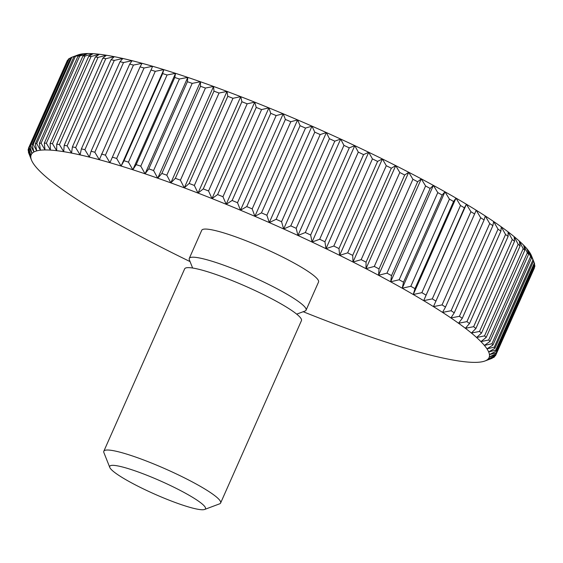<?xml version="1.0" encoding="UTF-8"?>
<svg xmlns="http://www.w3.org/2000/svg" width="563" height="563" viewBox="0 0 563 563"><rect width="100%" height="100%" fill="white"/><g stroke="black" fill="none" stroke-linecap="round" stroke-linejoin="round"><path stroke-width="0.84" d="M204.594 509.466L219.57 503.857A63.879 8.783 -156.1 0 0 220.626 502.991A63.879 8.783 -156.1 0 0 210.893 492.871A63.879 8.783 -156.1 0 0 146.971 461.252A63.879 8.783 -156.1 0 0 103.824 451.23A63.879 8.783 -156.1 0 0 103.895 452.596L109.792 467.459A52.352 7.192 -156.1 0 0 117.709 474.63A52.352 7.192 -156.1 0 0 166.852 499.268A52.352 7.192 -156.1 0 0 204.594 509.466A52.352 7.192 -156.1 0 0 197.486 500.465A52.352 7.192 -156.1 0 0 141.904 473.328A52.352 7.192 -156.1 0 0 109.792 467.459M220.626 502.991L301.451 320.607A63.879 8.783 -156.1 0 0 291.718 310.487A63.879 8.783 -156.1 0 0 227.79 278.861A63.879 8.783 -156.1 0 0 184.65 268.847L103.824 451.23M296.708 314.147L305.019 311.029A63.879 8.783 -156.1 0 0 306.075 310.171A63.879 8.783 -156.1 0 0 296.342 300.051A63.879 8.783 -156.1 0 0 232.413 268.424A63.879 8.783 -156.1 0 0 189.274 258.41A63.879 8.783 -156.1 0 0 189.344 259.775L192.616 268.016M306.075 310.171L318.538 282.042A63.879 8.783 -156.1 0 0 308.805 271.922A63.879 8.783 -156.1 0 0 244.884 240.295A63.879 8.783 -156.1 0 0 201.737 230.281L189.274 258.41M303.19 311.712A250.408 34.42 -156.1 0 0 308.271 313.746A250.408 34.42 -156.1 0 0 322.261 319.235A250.408 34.42 -156.1 0 0 335.998 324.478A250.408 34.42 -156.1 0 0 349.44 329.454A250.408 34.42 -156.1 0 0 362.53 334.133A250.408 34.42 -156.1 0 0 375.211 338.511A250.408 34.42 -156.1 0 0 387.443 342.557A250.408 34.42 -156.1 0 0 399.174 346.266A250.408 34.42 -156.1 0 0 410.35 349.623A250.408 34.42 -156.1 0 0 420.941 352.607A250.408 34.42 -156.1 0 0 430.892 355.211A250.408 34.42 -156.1 0 0 440.167 357.421A250.408 34.42 -156.1 0 0 448.739 359.236A250.408 34.42 -156.1 0 0 456.558 360.644A250.408 34.42 -156.1 0 0 463.609 361.636A250.408 34.42 -156.1 0 0 469.852 362.213A250.408 34.42 -156.1 0 0 475.271 362.375A250.408 34.42 -156.1 0 0 479.838 362.115A250.408 34.42 -156.1 0 0 483.54 361.439A250.408 34.42 -156.1 0 0 484.926 360.996A250.408 34.42 -156.1 0 0 486.362 360.341A250.408 34.42 -156.1 0 0 488.29 358.835A250.408 34.42 -156.1 0 0 489.317 356.928A250.408 34.42 -156.1 0 0 489.437 354.62A250.408 34.42 -156.1 0 0 488.656 351.924A250.408 34.42 -156.1 0 0 486.967 348.849A250.408 34.42 -156.1 0 0 484.391 345.408A250.408 34.42 -156.1 0 0 480.922 341.621A250.408 34.42 -156.1 0 0 476.587 337.49A250.408 34.42 -156.1 0 0 471.4 333.036A250.408 34.42 -156.1 0 0 465.376 328.285A250.408 34.42 -156.1 0 0 458.542 323.246A250.408 34.42 -156.1 0 0 450.921 317.94A250.408 34.42 -156.1 0 0 442.553 312.395A250.408 34.42 -156.1 0 0 433.461 306.624A250.408 34.42 -156.1 0 0 423.686 300.656A250.408 34.42 -156.1 0 0 413.27 294.512A250.408 34.42 -156.1 0 0 402.242 288.221A250.408 34.42 -156.1 0 0 390.659 281.796A250.408 34.42 -156.1 0 0 378.561 275.279A250.408 34.42 -156.1 0 0 365.992 268.678A250.408 34.42 -156.1 0 0 353.008 262.027A250.408 34.42 -156.1 0 0 339.658 255.356A250.408 34.42 -156.1 0 0 325.991 248.691A250.408 34.42 -156.1 0 0 312.064 242.055A250.408 34.42 -156.1 0 0 297.933 235.468A250.408 34.42 -156.1 0 0 283.653 228.972A250.408 34.42 -156.1 0 0 269.283 222.575A250.408 34.42 -156.1 0 0 254.877 216.312A250.408 34.42 -156.1 0 0 240.485 210.21A250.408 34.42 -156.1 0 0 226.178 204.292A250.408 34.42 -156.1 0 0 212.005 198.57A250.408 34.42 -156.1 0 0 198.014 193.081A250.408 34.42 -156.1 0 0 184.277 187.838A250.408 34.42 -156.1 0 0 170.835 182.869A250.408 34.42 -156.1 0 0 157.746 178.182A250.408 34.42 -156.1 0 0 145.064 173.812A250.408 34.42 -156.1 0 0 132.833 169.759A250.408 34.42 -156.1 0 0 121.101 166.05A250.408 34.42 -156.1 0 0 109.926 162.7A250.408 34.42 -156.1 0 0 99.334 159.716A250.408 34.42 -156.1 0 0 89.383 157.112A250.408 34.42 -156.1 0 0 80.108 154.895A250.408 34.42 -156.1 0 0 71.536 153.08A250.408 34.42 -156.1 0 0 63.718 151.679A250.408 34.42 -156.1 0 0 56.666 150.68A250.408 34.42 -156.1 0 0 50.424 150.103A250.408 34.42 -156.1 0 0 45.005 149.948A250.408 34.42 -156.1 0 0 40.437 150.201A250.408 34.42 -156.1 0 0 36.736 150.884A250.408 34.42 -156.1 0 0 33.914 151.975A250.408 34.42 -156.1 0 0 31.985 153.481A250.408 34.42 -156.1 0 0 30.958 155.388A250.408 34.42 -156.1 0 0 30.838 157.696A250.408 34.42 -156.1 0 0 31.486 160.054A250.408 34.42 -156.1 0 0 31.619 160.392A250.408 34.42 -156.1 0 0 33.308 163.467A250.408 34.42 -156.1 0 0 35.884 166.908A250.408 34.42 -156.1 0 0 39.354 170.702A250.408 34.42 -156.1 0 0 43.689 174.833A250.408 34.42 -156.1 0 0 48.875 179.28A250.408 34.42 -156.1 0 0 54.9 184.031A250.408 34.42 -156.1 0 0 61.74 189.069A250.408 34.42 -156.1 0 0 69.355 194.376A250.408 34.42 -156.1 0 0 77.722 199.921A250.408 34.42 -156.1 0 0 86.815 205.692A250.408 34.42 -156.1 0 0 96.59 211.66A250.408 34.42 -156.1 0 0 107.005 217.804A250.408 34.42 -156.1 0 0 118.033 224.095A250.408 34.42 -156.1 0 0 129.617 230.52A250.408 34.42 -156.1 0 0 141.714 237.044A250.408 34.42 -156.1 0 0 154.283 243.638A250.408 34.42 -156.1 0 0 167.267 250.289A250.408 34.42 -156.1 0 0 180.617 256.96A250.408 34.42 -156.1 0 0 190.062 261.584M28.579 148.013A255.518 35.117 23.9 0 1 28.952 147.33L67.574 60.171A255.518 35.117 -156.1 0 0 67.201 60.853L28.579 148.013A255.518 35.117 23.9 0 0 28.565 148.048L30.958 155.388L28.199 149.406A255.518 35.117 23.9 0 0 28.15 150.279L30.838 157.696L28.361 151.883A255.518 35.117 23.9 0 0 28.657 152.904L31.486 160.054M28.361 151.883L28.565 151.433M28.199 149.406L28.664 148.351M30.958 155.388L31.894 153.291M67.574 60.171L68.151 59.917M29.902 146.225A255.518 35.117 23.9 0 1 30.627 145.662L69.256 58.503A255.518 35.117 -156.1 0 0 68.524 59.073L29.902 146.225L31.985 153.481L28.952 147.33M69.256 58.503L70.664 57.94M32.154 144.825A255.518 35.117 23.9 0 1 33.224 144.409L71.846 57.257A255.518 35.117 -156.1 0 0 71.438 57.398A255.518 35.117 -156.1 0 0 70.783 57.665L32.154 144.825L33.914 151.975L30.627 145.662M71.846 57.257L79.46 54.47L73.943 56.687L35.321 143.839L36.736 150.884L33.224 144.409M71.438 57.398L78.074 54.914A250.408 34.42 23.9 0 1 79.46 54.47A250.408 34.42 23.9 0 1 83.162 53.795L78.004 56.131L39.375 143.284L40.437 150.201L36.715 143.586L75.336 56.427A255.518 35.117 -156.1 0 0 73.943 56.687M75.336 56.427L83.162 53.795A250.408 34.42 23.9 0 1 87.729 53.534L82.937 55.997L44.315 143.157L45.005 149.948L41.099 143.185L79.721 56.033A255.518 35.117 -156.1 0 0 78.004 56.131M35.321 143.839A255.518 35.117 23.9 0 1 36.715 143.586M79.721 56.033L87.729 53.534A250.408 34.42 23.9 0 1 93.148 53.689L88.736 56.293L50.114 143.452L50.424 150.103L46.356 143.213L84.978 56.061A255.518 35.117 -156.1 0 0 82.937 55.997M39.375 143.284A255.518 35.117 23.9 0 1 41.099 143.185M84.978 56.061L93.148 53.689A250.408 34.42 23.9 0 1 99.391 54.266L95.365 57.018L56.743 144.177L56.666 150.68L52.465 143.671L91.086 56.511A255.518 35.117 -156.1 0 0 88.736 56.293M44.315 143.157A255.518 35.117 23.9 0 1 46.356 143.213M91.086 56.511L99.391 54.266A250.408 34.42 23.9 0 1 106.442 55.265L102.811 58.165L64.189 145.324L63.718 151.679L59.404 144.55L98.025 57.391A255.518 35.117 -156.1 0 0 95.365 57.018M50.114 143.452A255.518 35.117 23.9 0 1 52.465 143.671M98.025 57.391L106.442 55.265A250.408 34.42 23.9 0 1 114.261 56.673L111.038 59.734L72.416 146.887L71.536 153.08L67.138 145.852L105.767 58.7A255.518 35.117 -156.1 0 0 102.811 58.165M56.743 144.177A255.518 35.117 23.9 0 1 59.404 144.55M105.767 58.7L114.261 56.673A250.408 34.42 23.9 0 1 122.833 58.482L120.01 61.712L81.389 148.871L80.108 154.895L75.646 147.576L114.268 60.417A255.518 35.117 -156.1 0 0 111.038 59.734M64.189 145.324A255.518 35.117 23.9 0 1 67.138 145.852M114.268 60.417L122.833 58.482A250.408 34.42 23.9 0 1 132.108 60.698L129.701 64.098L91.079 151.257L89.383 157.112L84.893 149.702L123.515 62.549A255.518 35.117 -156.1 0 0 120.01 61.712M72.416 146.887A255.518 35.117 23.9 0 1 75.646 147.576M123.515 62.549L132.108 60.698A250.408 34.42 23.9 0 1 142.059 63.302L140.067 66.877L99.334 159.716L94.83 152.235L133.452 65.083A255.518 35.117 -156.1 0 0 129.701 64.098M81.389 148.871A255.518 35.117 23.9 0 1 84.893 149.702M133.452 65.083L142.059 63.302A250.408 34.42 23.9 0 1 152.65 66.286L109.926 162.7L105.436 155.163L144.058 68.003A255.518 35.117 -156.1 0 0 140.067 66.877M91.079 151.257A255.518 35.117 23.9 0 1 94.83 152.235M144.058 68.003L152.65 66.286A250.408 34.42 23.9 0 1 163.826 69.636L162.651 73.584L124.029 160.737L121.101 166.05L116.661 158.463L155.282 71.311A255.518 35.117 -156.1 0 0 151.06 70.044M101.446 154.037A255.518 35.117 23.9 0 1 105.436 155.163M109.926 162.7L152.65 66.286M155.282 71.311L163.826 69.636A250.408 34.42 23.9 0 1 175.557 73.345L174.783 77.476L136.162 164.635L132.833 169.759L128.455 162.137L167.077 74.978A255.518 35.117 -156.1 0 0 162.651 73.584M112.438 157.204A255.518 35.117 23.9 0 1 116.661 158.463M121.101 166.05L163.826 69.636M167.077 74.978L175.557 73.345A250.408 34.42 23.9 0 1 187.789 77.398L187.416 81.719L148.794 168.872L145.064 173.812L140.778 166.162L179.4 79.003A255.518 35.117 -156.1 0 0 174.783 77.476M124.029 160.737A255.518 35.117 23.9 0 1 128.455 162.137M132.833 169.759L175.557 73.345M179.4 79.003L187.789 77.398A250.408 34.42 23.9 0 1 200.47 81.769L200.498 86.28L161.877 173.439L157.746 178.182L153.579 170.526L192.201 83.366A255.518 35.117 -156.1 0 0 187.416 81.719M136.162 164.635A255.518 35.117 23.9 0 1 140.778 166.162M145.064 173.812L187.789 77.398M192.201 83.366L200.47 81.769A250.408 34.42 23.9 0 1 213.56 86.456L213.975 91.157L175.353 178.309L170.835 182.869L166.81 175.206L205.432 88.046A255.518 35.117 -156.1 0 0 200.498 86.28M148.794 168.872A255.518 35.117 23.9 0 1 153.579 170.526M157.746 178.182L200.47 81.769M205.432 88.046L213.56 86.456A250.408 34.42 23.9 0 1 227.002 91.424L227.79 96.315L189.168 183.475L184.277 187.838L180.42 180.188L219.042 93.029A255.518 35.117 -156.1 0 0 213.975 91.157M161.877 173.439A255.518 35.117 23.9 0 1 166.81 175.206M170.835 182.869L213.56 86.456M219.042 93.029L227.002 91.424A250.408 34.42 23.9 0 1 240.739 96.667L241.9 101.748L203.271 188.908L198.014 193.081L194.348 185.452L232.976 98.293A255.518 35.117 -156.1 0 0 227.79 96.315M175.353 178.309A255.518 35.117 23.9 0 1 180.42 180.188M184.277 187.838L227.002 91.424M232.976 98.293L240.739 96.667A250.408 34.42 23.9 0 1 254.729 102.156L256.235 107.427L217.614 194.58L212.005 198.57L208.549 190.977L247.171 103.817A255.518 35.117 -156.1 0 0 241.9 101.748M189.168 183.475A255.518 35.117 23.9 0 1 194.348 185.452M198.014 193.081L240.739 96.667M247.171 103.817L254.729 102.156A250.408 34.42 23.9 0 1 268.903 107.878L270.747 113.332L232.125 200.484L226.178 204.292L222.962 196.74L261.584 109.581A255.518 35.117 -156.1 0 0 256.235 107.427M203.271 188.908A255.518 35.117 23.9 0 1 208.549 190.977M212.005 198.57L254.729 102.156M261.584 109.581L268.903 107.878A250.408 34.42 23.9 0 1 283.21 113.796L285.385 119.433L246.763 206.593L240.485 210.21L237.523 202.722L276.144 115.563A255.518 35.117 -156.1 0 0 270.747 113.332M217.614 194.58A255.518 35.117 23.9 0 1 222.962 196.74M226.178 204.292L268.903 107.878M276.144 115.563L283.21 113.796A250.408 34.42 23.9 0 1 297.602 119.905L300.079 125.718L261.457 212.87L254.877 216.312L252.189 208.894L290.811 121.735A255.518 35.117 -156.1 0 0 285.385 119.433M232.125 200.484A255.518 35.117 23.9 0 1 237.523 202.722M240.485 210.21L283.21 113.796M290.811 121.735L297.602 119.905A250.408 34.42 23.9 0 1 312.008 126.161L314.773 132.15L276.151 219.303L269.283 222.575L266.89 215.235L305.512 128.075A255.518 35.117 -156.1 0 0 300.079 125.718M246.763 206.593A255.518 35.117 23.9 0 1 252.189 208.894M254.877 216.312L297.602 119.905M305.512 128.075L312.008 126.161A250.408 34.42 23.9 0 1 326.378 132.558L329.418 138.709L290.789 225.869L283.653 228.972L281.57 221.716L320.192 134.557A255.518 35.117 -156.1 0 0 314.773 132.15M261.457 212.87A255.518 35.117 23.9 0 1 266.89 215.235M269.283 222.575L312.008 126.161M320.192 134.557L326.378 132.558A250.408 34.42 23.9 0 1 340.657 139.061L343.944 145.374L305.322 232.533L297.933 235.468L296.18 228.318L334.802 141.165A255.518 35.117 -156.1 0 0 329.418 138.709M276.151 219.303A255.518 35.117 23.9 0 1 281.57 221.716M283.653 228.972L326.378 132.558M334.802 141.165L340.657 139.061A250.408 34.42 23.9 0 1 354.789 145.641L358.3 152.109L319.678 239.268L312.064 242.055L310.649 235.01L349.271 147.858A255.518 35.117 -156.1 0 0 343.944 145.374M290.789 225.869A255.518 35.117 23.9 0 1 296.18 228.318M297.933 235.468L340.657 139.061M349.271 147.858L354.789 145.641A250.408 34.42 23.9 0 1 368.716 152.277L372.432 158.9L333.81 246.052L325.991 248.691L324.935 241.773L363.557 154.614A255.518 35.117 -156.1 0 0 358.3 152.109M305.322 232.533A255.518 35.117 23.9 0 1 310.649 235.01M312.064 242.055L354.789 145.641M363.557 154.614L368.716 152.277A250.408 34.42 23.9 0 1 382.383 158.949L386.281 165.705L347.66 252.864L339.658 255.356L338.968 248.572L377.59 161.412A255.518 35.117 -156.1 0 0 372.432 158.9M319.678 239.268A255.518 35.117 23.9 0 1 324.935 241.773M325.991 248.691L368.716 152.277M377.59 161.412L382.383 158.949A250.408 34.42 23.9 0 1 395.733 165.621L399.793 172.503L361.172 259.663L353.008 262.027L352.698 255.377L391.32 168.217A255.518 35.117 -156.1 0 0 386.281 165.705M333.81 246.052A255.518 35.117 23.9 0 1 338.968 248.572M339.658 255.356L382.383 158.949M391.32 168.217L395.733 165.621A250.408 34.42 23.9 0 1 408.717 172.264L412.918 179.28L374.296 266.433L365.992 268.678L366.07 262.168L404.691 175.016A255.518 35.117 -156.1 0 0 399.793 172.503M347.66 252.864A255.518 35.117 23.9 0 1 352.698 255.377M353.008 262.027L395.733 165.621M404.691 175.016L408.717 172.264A250.408 34.42 23.9 0 1 421.286 178.865L425.593 185.987L386.971 273.146L378.561 275.279L379.033 268.924L417.655 181.765A255.518 35.117 -156.1 0 0 412.918 179.28M361.172 259.663A255.518 35.117 23.9 0 1 366.07 262.168M365.992 268.678L408.717 172.264M417.655 181.765L421.286 178.865A250.408 34.42 23.9 0 1 433.383 185.389L437.782 192.616L399.16 279.769L390.659 281.796L391.538 275.603L430.16 188.45A255.518 35.117 -156.1 0 0 425.593 185.987M374.296 266.433A255.518 35.117 23.9 0 1 379.033 268.924M378.561 275.279L421.286 178.865M430.16 188.45L433.383 185.389A250.408 34.42 23.9 0 1 444.967 191.807L449.429 199.133L410.807 286.286L402.242 288.221L403.53 282.197L442.152 195.037A255.518 35.117 -156.1 0 0 437.782 192.616M386.971 273.146A255.518 35.117 23.9 0 1 391.538 275.603M390.659 281.796L433.383 185.389M442.152 195.037L444.967 191.807A250.408 34.42 23.9 0 1 455.995 198.106L460.485 205.509L421.863 292.661L413.27 294.512L414.959 288.664L453.588 201.505A255.518 35.117 -156.1 0 0 449.429 199.133M399.16 279.769A255.518 35.117 23.9 0 1 403.53 282.197M402.242 288.221L444.967 191.807M453.588 201.505L455.995 198.106A250.408 34.42 23.9 0 1 466.41 204.249L470.914 211.723L432.293 298.883L423.686 300.656L464.419 207.824A255.518 35.117 -156.1 0 0 460.485 205.509M410.807 286.286A255.518 35.117 23.9 0 1 414.959 288.664M413.27 294.512L455.995 198.106M464.419 207.824L466.41 204.249A250.408 34.42 23.9 0 1 476.185 210.217L480.675 217.754L442.054 304.907L433.461 306.624L474.602 213.975A255.518 35.117 -156.1 0 0 470.914 211.723M421.863 292.661A255.518 35.117 23.9 0 1 425.797 294.984M423.686 300.656L466.41 204.249M474.602 213.975L476.185 210.217A250.408 34.42 23.9 0 1 485.278 215.981L489.719 223.567L451.097 310.727L442.553 312.395L445.481 307.081L484.103 219.929A255.518 35.117 -156.1 0 0 480.675 217.754M432.293 298.883A255.518 35.117 23.9 0 1 435.98 301.128M484.103 219.929L485.278 215.981A250.408 34.42 23.9 0 1 493.645 221.533L498.023 229.155L459.401 316.307L450.921 317.94L454.257 312.817L492.878 225.657A255.518 35.117 -156.1 0 0 489.719 223.567M442.054 304.907A255.518 35.117 23.9 0 1 445.481 307.081M492.878 225.657L493.645 221.533A250.408 34.42 23.9 0 1 501.26 226.833L505.546 234.482L466.924 321.635L458.542 323.246L462.272 318.313L500.894 231.154A255.518 35.117 -156.1 0 0 498.023 229.155M451.097 310.727A255.518 35.117 23.9 0 1 454.257 312.817M500.894 231.154L501.26 226.833A250.408 34.42 23.9 0 1 508.1 231.872L512.26 239.535L473.638 326.688L465.376 328.285L469.5 323.542L508.122 236.383A255.518 35.117 -156.1 0 0 505.546 234.482M459.401 316.307A255.518 35.117 23.9 0 1 462.272 318.313M508.122 236.383L508.1 231.872A250.408 34.42 23.9 0 1 514.125 236.629L518.143 244.286L479.521 331.445L471.4 333.036L475.911 328.482L514.533 241.323A255.518 35.117 -156.1 0 0 512.26 239.535M466.924 321.635A255.518 35.117 23.9 0 1 469.5 323.542M514.533 241.323L514.125 236.629A250.408 34.42 23.9 0 1 519.311 241.077L523.168 248.726L484.546 335.886L476.587 337.49L481.478 333.127L520.099 245.968A255.518 35.117 -156.1 0 0 518.143 244.286M473.638 326.688A255.518 35.117 23.9 0 1 475.911 328.482M520.099 245.968L519.311 241.077A250.408 34.42 23.9 0 1 523.646 245.208L527.313 252.836L488.691 339.989L480.922 341.621L486.179 337.441L524.8 250.289A255.518 35.117 -156.1 0 0 523.168 248.726M479.521 331.445A255.518 35.117 23.9 0 1 481.478 333.127M524.8 250.289L523.646 245.208A250.408 34.42 23.9 0 1 527.116 249.001L530.564 256.594L491.942 343.747L484.391 345.408L490 341.424L528.622 254.265A255.518 35.117 -156.1 0 0 527.313 252.836M484.546 335.886A255.518 35.117 23.9 0 1 486.179 337.441M528.622 254.265L527.116 249.001A250.408 34.42 23.9 0 1 529.692 252.435L532.915 259.986L494.293 347.146L486.967 348.849L492.921 345.049L531.542 257.889A255.518 35.117 -156.1 0 0 530.564 256.594M488.691 339.989A255.518 35.117 23.9 0 1 490 341.424M531.542 257.889L529.692 252.435A250.408 34.42 23.9 0 1 531.381 255.511L534.343 263.005L495.721 350.158L488.656 351.924L494.926 348.3L533.548 261.148A255.518 35.117 -156.1 0 0 532.915 259.986M491.942 343.747A255.518 35.117 23.9 0 1 492.921 345.049M533.548 261.148L531.381 255.511A250.408 34.42 23.9 0 1 531.514 255.848L532.478 258.262M494.293 347.146A255.518 35.117 23.9 0 1 494.926 348.3M495.721 350.158A255.518 35.117 23.9 0 1 496.017 351.178L534.639 264.019A255.518 35.117 -156.1 0 0 534.343 263.005M534.435 264.476L534.85 265.63L496.228 352.79L489.437 354.62L496.017 351.178M496.228 352.79A255.518 35.117 23.9 0 1 496.179 353.655L534.801 266.503A255.518 35.117 -156.1 0 0 534.85 265.63M534.336 267.559L495.813 355.014L489.317 356.928L496.179 353.655M495.813 355.014A255.518 35.117 23.9 0 1 495.799 355.049A255.518 35.117 23.9 0 1 495.426 355.739L488.29 358.835L494.476 356.836A255.518 35.117 23.9 0 1 493.744 357.399L486.362 360.341L492.217 358.237A255.518 35.117 23.9 0 1 491.562 358.504L484.926 360.996M494.849 355.992L494.476 356.836M534.421 267.897L495.799 355.049"/></g></svg>
